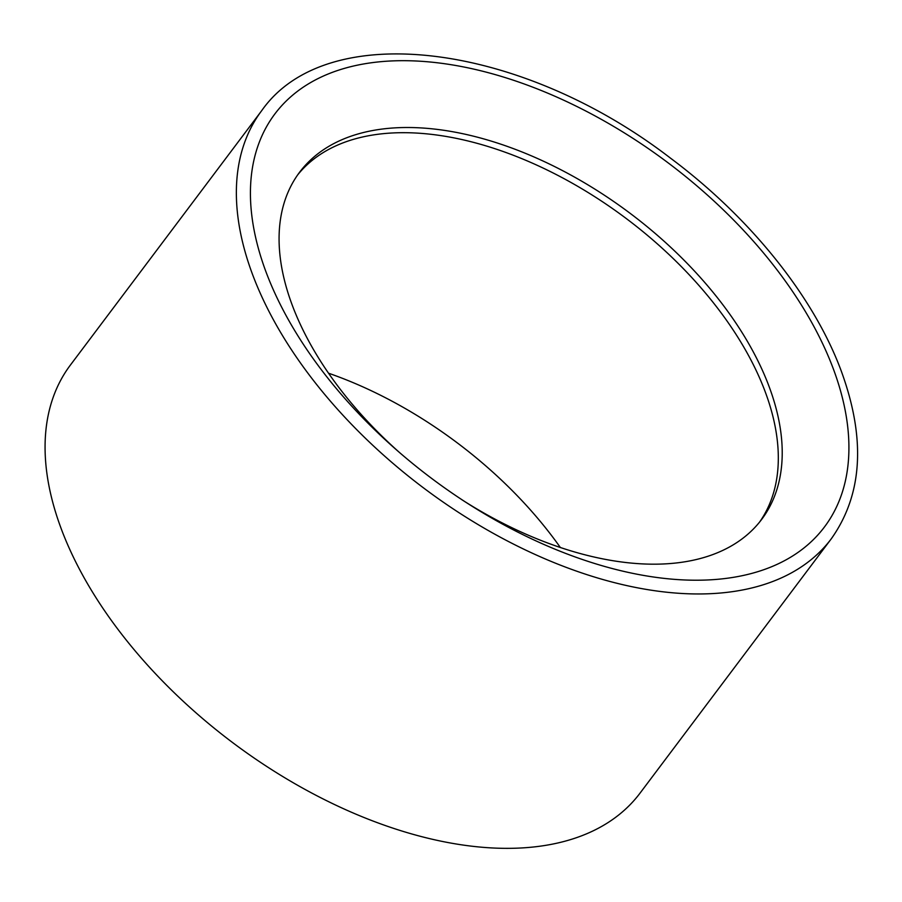 <?xml version="1.0" encoding="UTF-8"?>
<svg xmlns="http://www.w3.org/2000/svg" width="902" height="902" viewBox="0 0 902 902"><rect width="100%" height="100%" fill="white"/><g stroke="black" fill="none" stroke-linecap="round" stroke-linejoin="round"><path stroke-width="1.35" d="M464.575 501.444A288.978 165.709 36.9 0 0 761.581 519.518A288.978 165.709 36.9 0 0 630.216 213.391A288.978 165.709 36.9 0 0 299.656 172.158A288.978 165.709 36.9 0 0 300.422 324.607A288.978 165.709 36.9 0 0 399.462 452.477M261.738 110.608L70.446 364.994A356.279 204.303 36.9 0 0 71.393 552.949A356.279 204.303 36.9 0 0 356.391 814.359A356.279 204.303 36.9 0 0 639.946 793.253L831.238 538.866C862.628 494.657 865.976 438.733 841.284 371.105C813.863 296.769 750.205 217.585 670.581 158.211C521.153 43.059 326.952 17.488 261.738 110.608A356.279 204.303 36.9 0 0 262.685 298.562A356.279 204.303 36.9 0 0 547.683 559.973A356.279 204.303 36.9 0 0 831.238 538.866M759.585 522.078A288.978 165.709 36.9 0 0 626.315 218.577A288.978 165.709 36.9 0 0 297.75 174.785M560.401 547.57A296.893 170.252 36.9 0 0 328.553 373.214M275.82 295.247A343.797 197.143 -143.1 0 1 494.916 74.516A343.797 197.143 -143.1 0 1 848.579 458.295A343.797 197.143 -143.1 0 1 467.698 503.463A343.797 197.143 -143.1 0 1 396.666 450.042A343.797 197.143 -143.1 0 1 275.82 295.247M461.711 499.618L467.698 503.463C442.69 487.418 419.013 469.615 396.666 450.042"/></g></svg>
